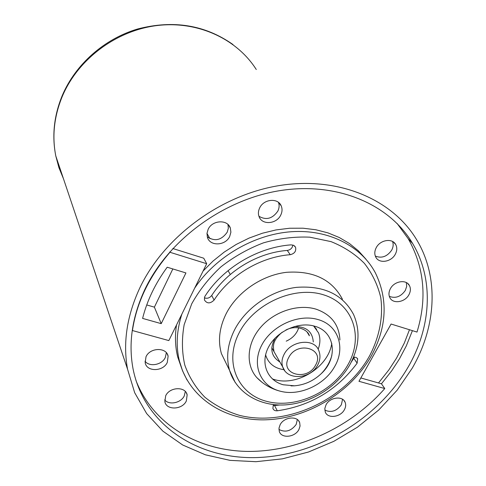 <?xml version="1.0" encoding="UTF-8"?>
<svg xmlns="http://www.w3.org/2000/svg" width="486" height="486" viewBox="0 0 486 486"><rect width="100%" height="100%" fill="white"/><g stroke="black" fill="none" stroke-linecap="round" stroke-linejoin="round"><path stroke-width="0.73" d="M378.503 382.956L388.855 369.919L396.546 358.103L404.291 343.104L409.467 329.733M408.161 367.009C431.258 327.2 434.271 279.632 412.608 243.45C389.511 204.296 337.369 181.649 280.361 190.561C223.414 199.448 168.271 240.011 144.725 289.723C132.162 316.872 128.261 343.213 133.03 368.746C144.032 424.807 197.729 459.635 257.337 457.551C317.085 455.497 378.248 418.78 408.161 367.009M360.837 377.962L381.461 383.794L391.752 370.751L399.413 358.947L406.32 345.856L412.42 330.65M139.658 288.234C126.846 316.009 122.806 342.97 127.532 369.111L134.671 392.694L146.657 413.58L162.895 431.161L182.706 444.994L205.335 454.787L230.012 460.363L255.952 461.7L282.39 458.851L308.586 451.98L333.821 441.331L357.423 427.206L378.746 410.002L397.19 390.161L412.213 368.2C436.294 326.811 439.399 277.22 416.569 239.616C392.494 199.369 338.554 176.157 279.638 185.512C220.79 194.843 163.891 236.864 139.658 288.234M229.714 236.415L230.893 232.217L230.352 228.11C227.673 219.168 212.194 220 208.117 229.386L206.981 233.395L207.419 237.332C209.922 246.542 225.565 245.837 229.714 236.415M207.249 236.743C214.739 241.773 221.391 240.272 227.187 232.241L228.329 228.359L227.983 224.514M298.908 429.539L300.056 426.052L299.698 422.717C297.59 415.506 283.958 416.897 280.112 424.776L278.994 428.16L279.298 431.398C281.321 438.755 295.008 437.418 298.908 429.539M278.946 429.466C285.416 432.747 291.157 431.082 296.162 424.472L297.335 419.57M344.398 409.71C345.795 407.122 346.044 404.674 345.145 402.359C342.764 395.555 329.866 397.171 326.033 404.808L324.824 408.489L325.262 411.964C327.558 418.92 340.516 417.353 344.398 409.71M324.818 410.099C331.094 412.924 336.61 411.156 341.354 404.795L342.569 399.316M167.287 362.422L168.12 356.177C166.552 347.059 150.022 347.417 146.013 356.742L145.168 362.708C146.578 372.033 163.217 371.754 167.287 362.422M144.992 361.201C149.469 367.282 161.99 364.962 165.319 357.483L166.346 352.715M280.738 215.098C282.281 211.914 282.445 208.846 281.218 205.9C278.065 197.644 263.71 198.938 259.676 207.911C258.212 210.973 258.023 213.925 259.117 216.774C262.112 225.285 276.625 224.113 280.738 215.098M258.935 216.276C266.188 220.437 272.488 218.712 277.834 211.106C279.286 208.123 279.499 205.22 278.478 202.401M395.318 254.196C397.129 250.703 397.25 247.471 395.689 244.507C392.324 237.867 380.131 239.829 376.231 247.684C374.493 251.086 374.348 254.233 375.793 257.13C379.056 263.959 391.345 262.082 395.318 254.196M375.32 256.073C381.704 258.601 387.172 256.608 391.716 250.114C393.296 247.107 393.581 244.233 392.56 241.487M408.926 294.729C410.688 291.4 410.846 288.332 409.4 285.525C406.235 279.104 394.261 281.072 390.392 288.696C388.691 291.94 388.514 294.929 389.863 297.681C392.937 304.266 404.996 302.371 408.926 294.729M389.316 296.351C395.519 298.696 400.853 296.727 405.312 290.446L406.679 286.442L406.339 282.585M186.32 400.993L187.153 394.875C185.585 386.236 169.644 386.838 165.696 395.762L164.851 401.636C166.285 410.457 182.317 409.923 186.32 400.993M164.663 399.899C169.122 405.433 181.011 402.973 184.261 395.896L185.306 391.491M273.746 404.625L273.26 405.373L272.889 408.471C273.6 410.178 275.064 410.949 277.293 410.792C310.451 405.944 337.065 390.076 357.137 363.188L357.617 358.765L356.129 357.435L353.547 357.107M273.108 405.676L279.62 405.002M204.752 296.642L204.399 299.935C206.963 303.786 210.195 303.835 214.089 300.075C230.121 275.125 260.721 256.894 290.239 254.7C294.571 253.619 296.345 251.153 295.561 247.295L293.799 245.4L291.053 244.859C257.726 247.246 223.092 267.883 205.068 296.089L204.752 296.642M204.333 297.839C207.23 298.811 209.691 298.021 211.714 295.464C227.6 270.678 257.969 252.586 287.281 250.436C290.513 249.871 292.384 248.067 292.894 245.029M176.509 325C174.808 336.136 175.203 346.791 177.7 356.961L182.189 369.846M342.43 299.206C331.883 279.444 313.233 270.477 286.479 272.312C261.632 275.24 237.004 292.226 226.057 313.913C219.344 327.643 217.801 340.886 221.428 353.644L227.77 366.693M339.914 339.981C339.173 324.812 331.258 314.551 316.149 309.199C298.24 303.616 274.195 311.429 260.52 327.461C246.754 343.444 245.448 364.925 256.827 377.598L262.082 382.336M279.924 391.108L280.847 391.345C299.698 396.205 324.284 384.979 334.392 367.015C345.844 348.298 338.554 325.334 318.287 319.642C298.702 313.482 271.729 325.608 261.699 345.206C251.377 364.713 260.344 386.091 279.924 391.108M314.746 326.234C298.708 321.258 276.734 331.154 268.503 347.144C260.034 363.06 267.264 380.617 283.32 384.784L294.54 385.811C304.637 384.924 313.531 380.884 321.216 373.685C338.335 358.091 335.255 331.713 314.746 326.234M272.415 378.971L274.377 379.566C297.438 386.583 328.585 366.93 331.78 343.304M351.311 361.979L354.61 357.058M135.928 380.374C152.774 424.248 197.784 450.783 247.793 451.415C297.942 451.846 350.637 427.449 384.772 388.551L358.966 381.303L391.078 324.034L417 332.072C427.267 298.586 424.345 267.47 408.216 238.717L397.092 223.445M381.461 383.794L384.772 388.551M365.952 259.184L358.382 250.794L349.446 243.522L339.264 237.514L327.995 232.891L315.821 229.757L302.948 228.195L289.595 228.244L275.999 229.927L262.41 233.225L249.075 238.085L236.245 244.422L224.161 252.131L213.032 261.061L203.081 271.042M265.55 354.987L267.282 359.13M265.605 354.75L266.079 356.36C269.031 364.008 275.021 368.455 284.049 369.712M318.142 349.227C320.377 343.408 320.474 337.904 318.427 332.728L313.592 325.912M316.672 329.447L313.822 325.978M167.196 267.221C155.277 283.502 147.076 300.561 142.598 318.397L161.218 323.646L185.931 272.938L167.196 267.221M172.834 268.94L154.39 307.152L146.729 304.947M132.447 330.547L168.836 340.583L206.69 263.716L169.96 252.277C149.081 276.637 136.578 302.729 132.447 330.547L132.301 330.134M169.96 252.277L169.778 251.912M154.39 307.152L161.218 323.646M206.69 263.716L203.737 258.212L172.816 248.528M256.28 69.516C236.785 38.752 197.474 20.485 156.705 25.588C115.966 30.703 78.009 59.249 62.378 96.185C54.122 116.172 51.923 136.092 55.787 155.933L58.903 167.627L63.453 178.714M274.626 405.713L277.293 410.792M211.714 295.464L214.089 300.075M181.904 314.041C176.618 330.437 175.792 346.117 179.431 361.092L182.566 370.848L186.982 379.955M191.715 303.841L184.182 324.624C181.667 338.681 181.873 352.15 184.789 365.041C189.194 377.282 195.882 387.998 204.837 397.19C214.891 405.306 226.397 411.35 239.355 415.323C286.193 427.23 344.926 400.154 369.512 355.983C379.42 337.059 383.411 316.781 380.745 297.517C377.762 284.978 372.319 273.6 364.415 263.388C355.193 254.105 344.064 246.845 331.027 241.621L309.728 237.168C294.498 236.512 279.079 238.401 263.455 242.848C248.121 248.71 233.948 256.717 220.942 266.857C208.962 277.998 199.224 290.33 191.715 303.841M350.199 364.081C359.324 346.949 360.448 330.419 353.565 314.497C342.891 294.425 323.87 285.379 296.496 287.354C271.054 290.44 245.776 307.857 234.489 329.994C227.563 344.003 225.929 357.489 229.592 370.454L235.169 382.439M239.039 333.056C223.797 362.447 237.794 394.164 266.881 401.412C295.767 409.084 332.977 392.002 348.152 364.366C363.735 336.865 353.249 304.036 323.791 294.899C294.565 285.337 253.838 303.531 239.039 333.056M371.413 355.752C386.856 327.114 388.205 299.546 375.471 273.053C361.298 246.013 328.572 229.119 291.272 231.731C254.008 234.392 215.492 256.869 194.655 288.155M287.281 250.436L290.239 254.7M353.905 358.443L357.137 363.188M279.881 361.997C271.03 356.347 269.505 348.31 275.307 337.892M282.19 332.199C272.385 340.552 272.919 346.093 274.055 351.718L276.236 355.57M298.69 327.831C296.727 333.858 292.566 338.305 286.218 341.166M287.19 329.393C298.258 324.636 308.391 330.589 309.363 335.783L307.237 332.278M294.151 326.568C306.095 326.343 312.468 331.47 313.288 341.956M284.65 370.551L282.718 366.997C281.382 362.987 281.837 358.79 284.079 354.422C290.853 340.273 314.582 337.825 318.816 350.655C320.62 355.242 320.28 359.95 317.795 364.786M288.727 357.532C279.158 374.281 307.243 381.941 315.572 365.12C325.426 348.596 297.225 340.34 288.727 357.532M408.216 238.717L412.608 243.45M232.964 44.53C205.11 24.92 173.368 19.738 137.726 28.972C104.332 38.844 75.573 64.237 62.299 95.438C53.995 115.565 51.826 135.728 55.787 155.933L127.532 369.111M228.377 224.903L230.352 228.11M298.714 420.925L299.698 422.717M344.009 400.549L345.145 402.359M167.196 353.893L168.12 356.177M278.849 202.705L281.218 205.9M393.526 242.095L395.689 244.507M407.541 283.356L409.4 285.525M186.32 392.84L187.153 394.875M177.7 356.961L179.431 361.092C188.908 398.556 226.239 421.72 267.513 419.74C308.871 417.79 350.977 391.965 371.286 355.977M221.428 353.644L229.592 370.454C236.396 392.907 259.731 406.569 285.495 404.874C311.301 403.192 337.497 386.795 350.06 364.33M256.827 377.598C263.242 384.189 270.866 388.678 279.699 391.06L280.847 391.345M291.017 385.89L294.54 385.811M321.216 373.685C326.288 368.534 329.824 362.471 331.835 355.497M294.625 245.989L295.561 247.295M357.137 358.139L357.769 359.057M285.853 330L287.171 329.399M265.848 355.94L266.079 356.36M271.796 347.733L282.718 366.997C287.196 380.805 310.578 379.11 317.65 365.053M230.273 274.505L228.08 270.635M209.958 238.681L206.981 233.432"/></g></svg>
